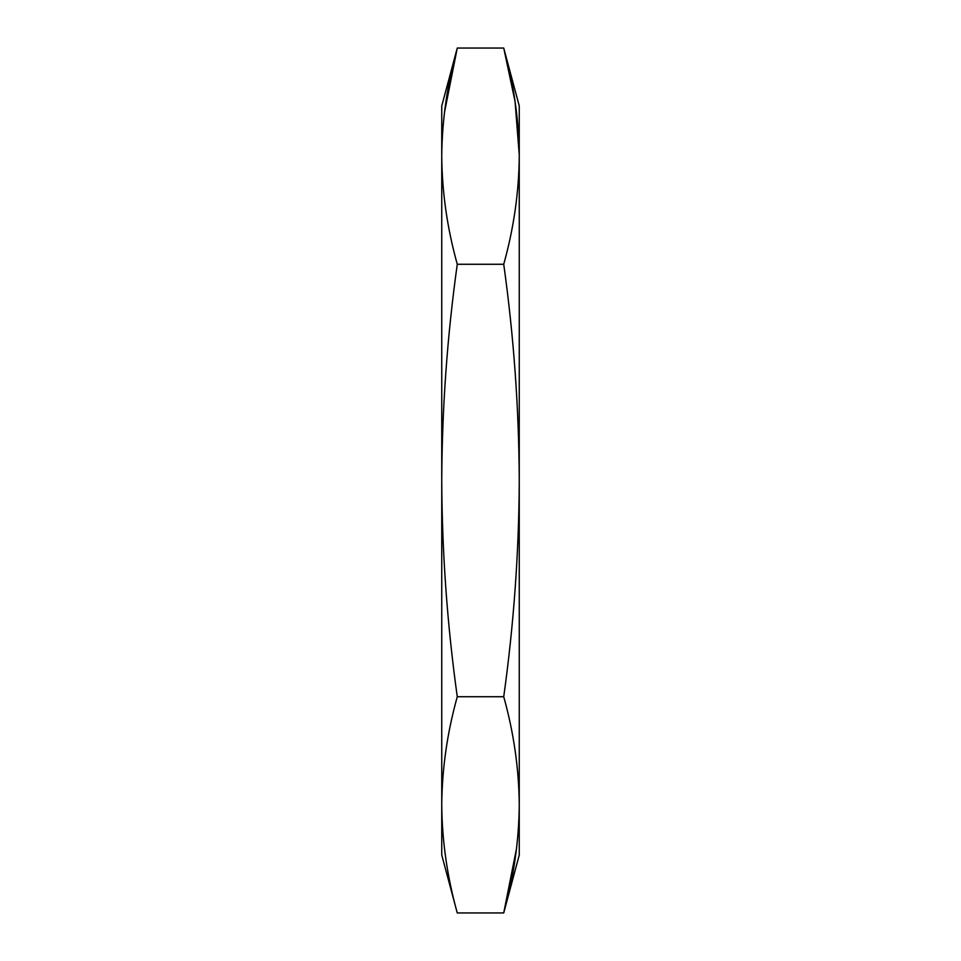 <?xml version="1.0" encoding="UTF-8"?>
<svg xmlns="http://www.w3.org/2000/svg" width="961" height="961" viewBox="0 0 961 961"><rect width="100%" height="100%" fill="white"/><g stroke="black" fill="none" stroke-linecap="round" stroke-linejoin="round"><path stroke-width="1.44" d="M519.252 154.841L515.06 101.446L503.732 48.05L457.268 48.05L444.39 112.917M503.732 264.275C513.775 336.206 518.94 408.281 519.252 480.5L519.252 105.986L503.732 48.05C513.775 84.087 518.952 120.125 519.252 156.162C518.952 192.2 513.775 228.237 503.732 264.275L457.268 264.275C447.225 228.237 442.048 192.2 441.748 156.162C442.048 120.125 447.225 84.087 457.268 48.05L441.748 105.986L441.748 480.5C442.06 408.281 447.225 336.206 457.268 264.275M457.268 696.725C447.225 624.626 442.048 552.551 441.748 480.5L441.748 804.837C442.048 768.8 447.225 732.762 457.268 696.725L503.732 696.725C513.775 732.762 518.952 768.8 519.252 804.837C518.952 840.875 513.775 876.912 503.732 912.95L457.268 912.95C447.225 876.912 442.048 840.875 441.748 804.837L441.748 855.014L457.268 912.95M516.61 848.082L503.732 912.95L519.252 855.014L519.252 480.5C518.952 552.551 513.775 624.626 503.732 696.725"/></g></svg>
